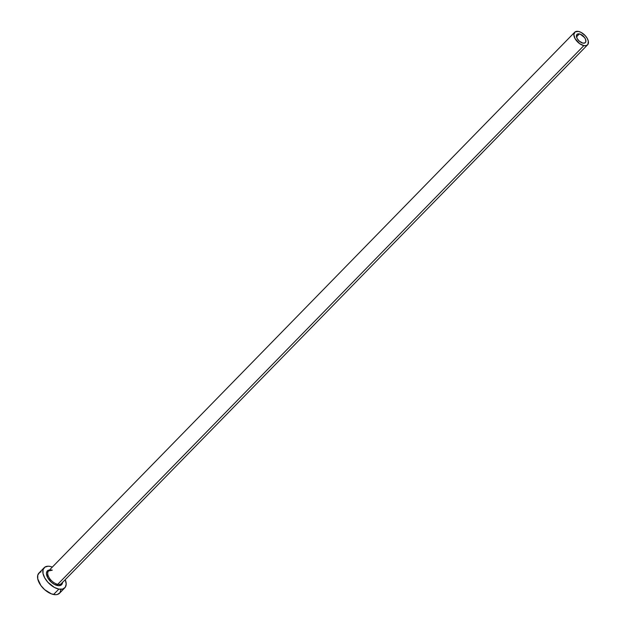 <?xml version="1.0" encoding="UTF-8"?>
<svg xmlns="http://www.w3.org/2000/svg" width="626" height="626" viewBox="0 0 626 626"><rect width="100%" height="100%" fill="white"/><g stroke="black" fill="none" stroke-linecap="round" stroke-linejoin="round"><path stroke-width="0.94" d="M579.386 33.906A5.853 3.208 -135.7 0 1 584.692 37.756A5.853 3.208 -135.7 0 1 585.341 42.607A5.853 3.208 -135.7 0 1 582.923 43.124L579.285 41.16L577.172 38.562L576.405 35.948L577.235 34.195L580.279 34.164L584.551 37.56L585.56 39.391L585.803 41.801L585.075 42.834L582.923 43.124A5.853 3.208 -135.7 0 1 577.618 39.274A5.853 3.208 -135.7 0 1 576.961 34.422A5.853 3.208 -135.7 0 1 579.386 33.906L576.507 36.856L579.386 33.906M62.522 582.438A9.906 5.423 -135.7 0 1 57.49 585.56A0.9 0.579 101.2 0 1 57.748 584.316A9.007 4.93 44.3 0 0 61.888 582.962M51.856 570.309L48.578 570.928A9.007 4.93 44.3 0 0 49.579 578.385A9.007 4.93 44.3 0 0 57.748 584.316L583.878 45.604A9.007 4.93 -135.7 0 1 575.709 39.681A9.007 4.93 -135.7 0 1 574.707 32.223A9.007 4.93 -135.7 0 1 578.432 31.425A9.007 4.93 -135.7 0 1 586.593 37.349A9.007 4.93 -135.7 0 1 587.595 44.806A9.007 4.93 -135.7 0 1 583.878 45.604L57.748 584.316A9.007 4.93 44.3 0 0 61.473 583.518L587.595 44.806M44.188 567.696L38.922 573.087A14.414 7.895 44.3 0 0 40.526 585.02A14.414 7.895 44.3 0 0 53.586 594.497L58.852 589.105A14.414 7.895 -135.7 0 1 45.792 579.621A14.414 7.895 -135.7 0 1 44.188 567.696A14.414 7.895 -135.7 0 1 50.143 566.42L48.108 566.217L44.845 567.14L43.053 569.676L43.006 573.439L44.704 577.868L47.897 582.282L54.368 587.423L58.852 589.105L53.586 594.497A14.414 7.895 44.3 0 0 59.54 593.229L64.807 587.83A14.414 7.895 -135.7 0 1 58.852 589.105L62.67 589.066L65.253 587.305L66.192 584.089L65.245 579.653A14.414 7.895 -135.7 0 1 64.807 587.83M52.357 567.062L50.143 566.42M62.537 582.11L61.888 584.324L58.891 585.701L54.407 584.402L51.34 582.235L47.764 577.837L46.457 573.416L47.107 571.202L50.103 569.824M41.058 571.851L39.579 572.532L37.787 575.067L37.74 578.839L40.87 585.513L44.634 589.661L51.387 593.863L55.62 594.7L57.404 594.457L59.986 592.697L60.925 589.481M583.878 45.604L586.265 45.581L587.877 44.477L588.338 41.214L587.274 38.452L585.279 35.69L581.233 32.482L578.432 31.425L575.122 31.871L573.846 34.563L575.028 38.585L579.645 43.663L583.878 45.604M52.302 570.137A9.007 4.93 44.3 0 0 48.163 571.483A9.007 4.93 44.3 0 0 49.939 578.886A9.007 4.93 44.3 0 0 57.748 584.316A0.9 0.579 -78.8 0 0 57.49 585.56A9.906 5.423 -135.7 0 1 47.905 578.08A9.906 5.423 -135.7 0 1 48.538 570.106M48.578 570.928L574.707 32.223"/></g></svg>
